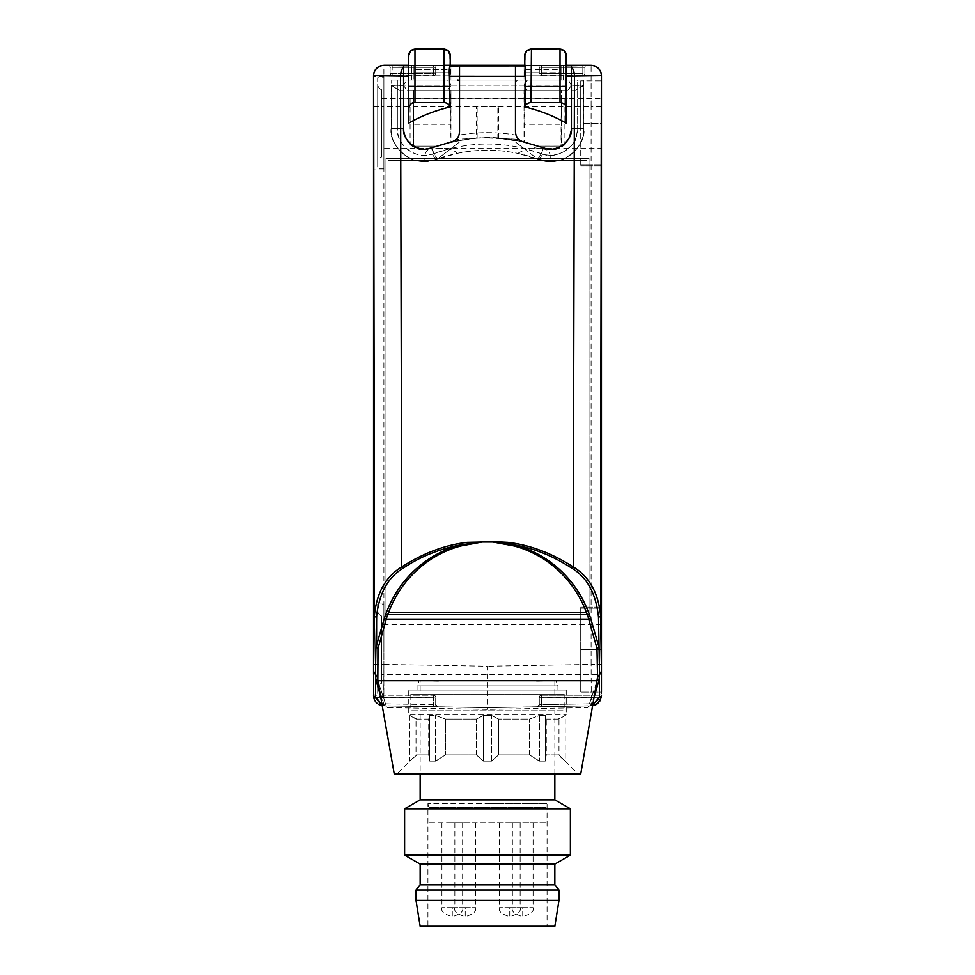 <?xml version="1.0" encoding="UTF-8"?>
<svg xmlns="http://www.w3.org/2000/svg" width="975" height="975" viewBox="0 0 975 975"><rect width="100%" height="100%" fill="white"/><g stroke="black" fill="none" stroke-linecap="round" stroke-linejoin="round"><path stroke-width="0.73" stroke-dasharray="4.88 3.66" d="M388.038 160.619L388.038 612.337L586.962 612.337L586.962 160.619L388.038 160.619L388.038 612.337L586.962 612.337L586.962 160.619L388.038 160.619M589.034 614.408L589.034 158.547L385.966 158.547L385.966 614.408L589.034 614.408L385.966 614.408L385.966 158.547L589.034 158.547L589.034 614.408M380.494 695.918L384.369 705.242L383.711 705.839A10.359 10.359 0 0 1 382.224 705.705A10.359 10.359 0 0 0 383.711 705.839L487.5 707.643L592.776 705.705A10.359 10.359 0 0 1 591.289 705.839L591.106 664.389L601.465 664.389L601.465 75.66M601.465 695.48L601.209 697.734L539.297 697.283L539.297 704.706L541.369 704.632L539.297 704.706L539.297 697.283A2.072 2.072 0 0 1 541.369 695.212L599.393 695.212L541.369 695.212A2.072 2.072 0 0 0 539.297 697.283L541.369 697.283L541.369 695.212L541.369 697.283L599.186 697.283A8.287 8.287 0 0 1 591.252 703.767L541.369 704.632L541.369 697.283L541.369 704.632L591.252 703.767A8.287 8.287 0 0 0 599.186 697.283L599.393 696.382L599.186 697.283L601.209 697.734A10.359 10.359 0 0 1 596.858 704.096A10.359 10.359 0 0 0 601.209 697.734L601.38 696.832A10.359 10.359 0 0 0 601.465 695.48L601.209 697.734L601.465 695.48A2.072 0.902 0 0 1 599.393 696.382L599.393 695.212A2.072 2.072 0 0 0 601.465 693.14A2.072 2.072 0 0 1 599.393 695.212L599.393 696.382A2.072 0.902 180 0 0 601.465 695.48L601.465 695.48A10.359 10.359 0 0 1 601.368 696.845M601.465 664.389L601.465 692.104L580.747 692.104L580.747 607.145L580.747 692.104L601.465 692.104M601.465 80.84L601.465 165.799L601.465 80.84L580.747 80.84L580.747 123.325L580.747 80.84L601.465 80.84M601.465 607.145L601.465 649.63L601.465 607.145L580.747 607.145L601.465 607.145M601.465 649.63L580.747 649.63L580.747 691.068L580.747 649.63L601.465 649.63L580.747 649.63L580.747 608.181L580.747 649.63L601.465 649.63L601.465 608.181L601.465 691.068L601.465 649.63L601.465 674.493L381.652 674.493L381.652 624.768L381.652 674.493M408.757 65.301L443.991 65.301L408.757 65.325M524.794 65.301L566.243 65.301L524.794 65.325M515.921 134.855A10.359 10.359 0 0 0 516.019 135.123L518.737 139.364L523.526 141.911L543.514 147.871C554.872 152.685 567.596 143.252 568.693 138.706C570.984 133.49 571.886 130.065 571.423 128.432L571.423 79.999L583.33 79.999L391.67 79.999L450.206 79.999L450.06 65.654L408.757 65.642L411.742 65.654L408.939 65.63L409.195 54.966L410.743 50.858M566.073 65.642L565.805 54.966L566.061 65.63L563.258 65.654L566.243 65.642L524.94 65.654L524.794 79.999L571.423 79.999L571.277 130.857M599.552 674.481L597.188 677.418L597.188 680.708L588.668 706.339L587.572 707.582L487.5 709.361L387.428 707.582L386.332 706.339L377.812 680.708L377.812 677.418L375.436 674.481M592.898 705.035L590.631 705.242L594.506 695.918M601.343 697.076L601.209 697.734A10.359 10.359 0 0 1 600.819 699.075A10.359 10.359 0 0 0 601.209 697.734M595.981 704.62A10.359 10.359 0 0 1 594.031 705.412A10.359 10.359 0 0 0 595.981 704.62A10.359 10.359 0 0 1 595.384 704.913A10.359 10.359 0 0 0 595.981 704.62M541.405 706.704L541.369 704.632L541.405 706.704L591.289 705.839L541.405 706.704M373.705 697.32A10.359 10.359 0 0 1 373.535 695.48L373.791 697.734A10.359 10.359 0 0 0 383.711 705.839L383.894 664.389L487.5 666.193L487.5 707.643L382.224 705.705A10.359 10.359 0 0 0 383.711 705.839L383.748 703.767L433.631 704.632L433.631 697.283L433.595 706.704L433.631 704.632L435.703 704.706L435.703 697.283L435.703 704.706L383.748 703.767L383.711 705.839L487.5 707.643L591.289 705.839A10.359 10.359 0 0 0 592.776 705.705A10.359 10.359 0 0 1 591.289 705.839L591.252 705.23M587.572 707.582L589.485 705.863L588.754 705.827L591.289 705.839A10.359 10.359 0 0 0 592.776 705.705L591.289 705.839L591.252 703.767L591.289 705.839L592.776 705.705M539.297 704.706L539.297 704.706A2.072 2.072 0 0 1 537.262 706.777A2.072 2.072 0 0 0 539.297 704.706L537.262 706.777L539.297 704.706M597.943 703.255A10.359 10.359 0 0 0 599.089 702.085A10.359 10.359 0 0 1 597.943 703.255M600.405 700.038A10.359 10.359 0 0 0 600.807 699.099A10.359 10.359 0 0 1 600.405 700.038M601.307 697.283A10.359 10.359 0 0 1 591.289 705.839A10.359 10.359 0 0 0 601.307 697.283M373.535 674.273L373.535 75.66M373.535 695.48A2.072 0.902 180 0 0 375.607 696.382L375.607 695.212L433.631 695.212L375.607 695.212A2.072 2.072 0 0 1 373.535 693.14A2.072 2.072 0 0 0 375.607 695.212L375.607 696.382A2.072 0.902 0 0 1 373.535 695.48L373.535 603.001L373.547 695.906M373.535 123.325L373.535 76.696L373.535 123.325M413.936 65.666L413.936 79.999L403.577 79.999L403.577 76.123L403.577 128.432C401.798 139.327 417.446 153.94 431.486 147.871L451.486 141.911L456.263 139.364L458.981 135.123A10.359 10.359 0 0 0 459.079 134.855M571.423 67.08L571.423 65.727M571.423 76.123L571.423 79.999L571.423 76.123L571.423 79.999L561.064 79.999L561.064 65.666M459.103 134.745A10.359 10.359 0 0 0 459.53 131.82L459.53 131.82A10.359 10.359 0 0 1 458.981 135.123A166.798 166.798 -15 0 1 516.019 135.123A10.359 10.359 0 0 1 515.47 131.82L515.47 131.82A10.359 10.359 0 0 0 515.897 134.733M459.53 131.82L459.53 90.358L515.47 90.358L515.47 131.82M515.47 75.599L515.47 65.91L515.47 75.599M459.53 65.91L459.53 76.294L459.53 65.91M547.999 148.98L519.504 141.046C508.755 140.887 489.913 129.858 431.486 147.871C468.829 134.452 506.171 134.452 543.514 147.871L541.357 153.709L523.709 148.346L515.47 141.997L459.53 141.997L451.291 148.346L433.643 153.709L436.995 159.096L431.949 149.114C426.099 149.26 423.832 153.416 425.124 161.57L435.788 159.534L432.315 154.111L433.643 153.709C469.633 140.802 505.538 140.802 541.357 153.709L542.685 154.111C562.197 159.754 575.677 142.667 575.591 138.694C577.358 133.039 578.041 129.626 577.639 128.432L576.481 136.195C578.285 139.986 560.93 161.241 542.685 154.111L539.212 159.534L538.005 159.096L541.357 153.709L537.652 158.962C504.173 147.322 470.742 147.322 437.348 158.962L435.788 159.534C414.46 168.553 389.378 148.627 391.146 128.432C389.732 142.411 404.43 162.484 425.124 161.57M403.577 79.999L397.361 79.999L397.361 128.432C397.239 145.19 414.058 159.888 432.315 154.111L435.788 159.534A112.43 62.948 -1.4 0 1 437.665 158.852L433.643 153.721L431.486 147.871L435.788 159.534L436.995 159.096L433.643 153.709L432.315 154.111C414.85 160.522 395.643 143.288 397.361 128.432L391.146 128.432L391.146 85.386L391.146 128.432C390.183 149.187 413.254 168.114 435.788 159.534L457.19 153.392C452.814 148.639 444.393 147.213 431.949 149.114M523.709 148.346L537.335 158.852L549.876 161.57C551.18 153.441 548.901 149.285 543.063 149.114L540.26 148.651C537.469 150.174 535.921 143.41 517.81 153.392L539.212 159.534C562.624 167.993 584.122 149.455 583.854 128.432C585.268 142.411 570.57 162.484 549.876 161.57M457.19 153.392C477.397 149.236 497.603 149.236 517.81 153.392M571.423 79.999L577.639 79.999L577.639 128.432L577.639 79.999L583.33 79.999L583.854 80.681L583.854 128.432C585.573 148.688 560.54 168.541 539.212 159.534L542.685 154.111L541.357 153.709L543.063 149.114M403.65 130.126L406.197 138.511L410.085 144.836C416.812 149.187 421.102 150.613 422.967 149.114L428.939 148.627M405.21 136.476L403.687 130.54M403.577 128.602L403.479 85.386L407.16 90.358L403.577 85.544L403.577 128.432C401.761 139.267 417.458 153.965 431.486 147.871L429.219 148.566M428.89 148.639L422.967 149.114M451.291 148.346L437.665 158.852L459.53 141.997L515.47 141.997L537.335 158.852A111.967 62.68 1.4 0 1 539.212 159.534L543.514 147.871L552.033 149.114C553.898 150.613 558.188 149.187 564.915 144.836L568.803 138.511L571.423 128.432L577.639 128.432L571.423 128.432L571.423 85.544L571.423 98.792L403.577 98.792L403.577 128.432L391.146 128.432L403.577 128.432C403.357 135.33 406.673 141.229 413.497 146.116L413.51 90.358L413.632 98.743L403.577 98.792M439.177 145.238L431.486 147.871C468.817 134.513 506.159 134.513 543.514 147.871L551.594 149.126L555.628 148.553M568.803 138.511L571.423 128.432L571.423 90.358L571.423 128.432L583.854 128.432L583.854 85.386L583.854 128.432C586.767 145.762 561.649 169.284 539.212 159.534L539.212 159.534M571.423 98.792L571.423 128.432C573.215 139.303 557.529 153.952 543.514 147.871L523.526 141.911M524.903 98.743L561.503 98.804L561.49 90.358L567.84 90.358L527.414 90.358L567.84 90.358L571.423 85.544L571.423 90.358L575.567 90.358L583.854 85.386L571.521 85.386L567.84 90.358L524.379 90.358L524.477 98.487M561.503 98.804L571.423 98.743M524.794 142.216A161.618 161.618 0 0 1 538.59 146.14L561.064 146.14L561.064 124.252L524.794 124.252L524.794 142.216L524.05 142.033L524.05 90.358L450.95 90.358L524.379 90.358L524.05 98.963L413.632 98.743M561.368 98.743L561.064 124.252M450.95 98.963L450.95 90.358L413.51 90.358L413.497 98.804M450.523 98.743L450.621 90.358L407.16 90.358L447.586 90.358L407.16 90.358L413.51 90.358L413.632 146.14L436.41 146.14L413.936 146.14M403.577 98.743L403.577 128.432M399.433 90.358L403.577 90.358L399.433 90.358L403.577 90.358L399.433 90.358L391.146 85.386L403.479 85.386L391.146 85.178L399.433 90.358M435.788 159.534L435.788 159.534C413.351 169.284 388.233 145.762 391.146 128.432L391.67 79.999L391.146 128.432L397.361 128.432L397.361 79.999L391.67 79.999L406.612 79.999L403.479 85.386L391.146 85.178L451.108 85.178L447.586 90.358L527.414 90.358L523.892 85.178L527.414 79.999L523.892 85.178L451.108 85.178L447.586 90.358L527.414 90.358L523.892 85.178L571.289 85.178L568.388 79.999L571.289 85.178L403.711 85.178L406.612 79.999L447.586 79.999L451.108 85.178L447.586 79.999L583.33 79.999L583.854 128.432L571.423 128.432C571.716 135.086 568.413 140.985 561.49 146.116L561.49 90.358L524.379 90.358L524.794 124.252M457.494 79.999L517.506 79.999L515.47 82.022L517.506 79.999L450.206 79.999L457.494 79.999L459.53 82.022L459.42 81.12M517.506 79.999L524.794 79.999L517.506 79.999M583.854 85.178L583.854 80.681L583.854 85.178L571.289 85.178L583.854 85.178L575.567 90.358L571.423 90.358L575.567 90.358L571.423 90.358L571.289 85.178L583.854 85.178M484.234 137.877L456.263 139.364L484.234 137.877L518.737 139.364L490.766 137.877A101.9 64.326 -0 0 0 484.234 137.877M447.952 50.566L450.206 55.404L450.206 79.999L450.06 65.654L450.06 69.627L413.936 69.627L413.936 75.843L450.06 75.843L413.936 75.843L413.936 72.735L450.548 72.735L450.633 69.627L450.633 75.843L450.548 72.735L413.936 72.735L413.936 65.618L413.936 69.627L450.633 69.627L450.06 79.999L413.936 79.999L413.936 65.642L408.939 65.581M524.794 65.812L524.794 79.999L524.794 65.812M524.94 65.654L524.794 79.999L525.232 54.966L524.367 75.843L524.367 69.627L524.367 75.843L561.064 75.843L561.064 69.627L524.94 69.627L561.064 69.627L561.064 79.999L524.94 79.999L524.367 69.627L524.452 72.735L561.064 72.735L524.452 72.735L524.367 75.843L561.064 75.843L561.064 79.999L561.064 65.618L524.94 65.618M487.5 707.643L487.5 709.361M377.776 680.355L377.812 677.418L377.861 680.696M597.139 680.696L597.188 677.418L597.139 680.708L588.754 705.827M580.747 773.955L394.253 773.955M386.332 706.339L384.369 705.242L386.332 706.339M383.748 705.23L382.102 705.035M485.721 707.618L385.515 705.863L387.428 707.582M435.703 697.283L435.703 697.283A2.072 2.072 -33.1 0 0 433.631 695.212L433.631 697.283L435.703 697.283A2.072 2.072 0 0 0 433.631 695.212L433.631 697.283L435.703 697.283A2.072 2.072 0 0 0 433.631 695.212M373.791 697.734L433.631 697.283L375.814 697.283A8.287 8.287 0 0 0 383.748 703.767A8.287 8.287 0 0 1 375.814 697.283L375.607 696.382L375.814 697.283L373.791 697.734L373.62 696.759M378.3 704.194A10.359 10.359 0 0 1 377.057 703.255A10.359 10.359 0 0 0 378.3 704.194A10.359 10.359 0 0 1 377.057 703.255M383.894 649.63L383.894 603.001L383.894 649.63M383.894 604.037L383.894 695.212L383.894 604.037L377.678 604.037L377.678 695.212L377.678 604.037M383.894 695.212L377.678 695.212M377.678 688.825L377.678 610.435L377.678 688.825A6.216 6.216 0 0 1 381.652 683.195L381.652 616.066L381.652 683.195M381.652 616.066A6.216 6.216 0 0 1 377.678 610.435M601.465 624.768L381.652 624.768M580.747 608.181L601.465 608.181L580.747 608.181M601.465 691.068L580.747 691.068L601.465 691.068M578.053 773.955L396.947 773.955L578.053 773.955L558.992 754.894L546.28 754.894L545.293 761.109L539.431 761.109L529.571 754.894L498.615 754.894L491.644 761.109L483.356 761.109L476.385 754.894L445.429 754.894L435.569 761.109L429.707 761.109L428.72 754.894L416.008 754.894L396.947 773.955M416.886 754.894L416.886 719.087L409.902 715.492L409.793 761.109L416.886 754.894L429.707 754.894L429.707 761.109L435.569 761.109L445.429 754.894L476.385 754.894L483.356 761.109L491.644 761.109L498.615 754.894L529.571 754.894L539.431 761.109L545.293 761.109L545.293 754.894L558.114 754.894L565.207 761.109L565.207 715.492L558.992 719.087L558.992 754.894M409.902 715.492L409.902 761.109M408.757 690.032L566.243 690.032L408.757 690.032L408.757 714.894L566.243 714.894L408.757 714.894L416.008 719.087L416.008 754.894M428.72 754.894L428.72 719.087L429.707 715.492L429.707 761.109L429.707 715.492L435.569 715.492L445.429 719.087L445.429 754.894L445.429 719.087L476.385 719.087L483.356 715.492L483.356 761.109L483.356 715.492L491.644 715.492L498.615 719.087L498.615 754.894L498.615 719.087L529.571 719.087L539.431 715.492L539.431 761.109L539.431 715.492L545.293 715.492L546.28 719.087L546.28 754.894M416.008 719.087L428.72 719.087M435.569 761.109L435.569 715.492L435.569 761.109M476.385 754.894L476.385 719.087L476.385 754.894M491.644 761.109L491.644 715.492L491.644 761.109M529.571 754.894L529.571 719.087L529.571 754.894M545.293 761.109L545.293 715.492L545.293 761.109M546.28 719.087L558.992 719.087M565.098 761.109L565.098 715.492L558.114 719.087L558.114 754.894M566.243 690.032L566.243 714.894L565.098 715.492M545.293 754.894L545.293 715.492L539.431 715.492L529.571 719.087L498.615 719.087L491.644 715.492L483.356 715.492L476.385 719.087L445.429 719.087L435.569 715.492L429.707 715.492L429.707 754.894M558.114 719.087L545.293 719.087M429.707 719.087L416.886 719.087M557.956 690.032L417.044 690.032L557.956 690.032L557.956 685.888L417.044 685.888L417.044 690.032M417.044 685.888L557.956 685.888L555.884 680.708L536.603 681.123L536.14 680.294L419.116 680.708L417.044 685.888M419.116 680.708L555.884 680.708M438.397 681.123L420.152 680.708C416.459 679.953 558.541 679.953 554.848 680.708L536.603 681.123M536.14 680.294L438.86 680.294M440.091 681.123L440.078 680.294M420.152 694.176L554.848 694.176L420.152 694.176L420.152 680.708M554.848 680.708L554.848 694.176M534.922 680.294L534.909 681.123M410.828 694.176L564.172 694.176L410.828 694.176L410.828 710.751L564.172 710.751L410.828 710.751M564.172 694.176L564.172 710.751M420.152 710.751L554.848 710.751L420.152 710.751L420.152 773.955M554.848 773.955L554.848 710.751M554.848 799.853L420.152 799.853M404.613 808.823L570.387 808.823M570.387 855.112L404.613 855.112M420.152 864.094L554.848 864.094M554.848 884.812L420.152 884.812M416.008 889.992L558.992 889.992M558.992 900.352L416.008 900.352M554.848 926.25L420.152 926.25M427.928 926.25L547.072 926.25L427.928 926.25L427.928 803.717L487.5 803.717L427.928 803.717L428.963 807.592L546.037 807.592L428.963 807.592L428.963 822.644L487.5 822.644L428.963 822.644M546.037 822.644L487.5 822.644L546.037 822.644L546.037 807.592L547.072 803.717L487.5 803.717L547.072 803.717L547.072 926.25M465.221 822.644L475.581 822.644L465.221 822.644M452.278 822.644L462.638 822.644L452.278 822.644M522.722 822.644L533.081 822.644L522.722 822.644M509.779 822.644L520.138 822.644L509.779 822.644M465.221 915.891L465.221 907.603L475.581 907.603L465.221 907.603L465.221 915.891M452.278 915.891L452.278 907.603L462.638 907.603L452.278 907.603L452.278 915.891M522.722 915.891L522.722 907.603L533.081 907.603L522.722 907.603L522.722 915.891M509.779 915.891L509.779 907.603L520.138 907.603L509.779 907.603L509.779 915.891M373.535 664.389L383.894 664.389L383.894 106.75L591.106 106.75L591.106 65.301A10.359 10.359 0 0 1 592.727 65.435A10.359 10.359 0 0 0 591.106 65.301L383.894 65.301A10.359 10.359 0 0 0 382.273 65.435M379.202 66.434A10.359 10.359 0 0 0 377.812 67.275M376.582 68.335A10.359 10.359 0 0 0 375.96 68.993M373.669 74.039A10.359 10.359 0 0 0 373.535 75.526M582.818 65.301L541.369 65.301L582.818 65.301L582.818 67.373L584.89 67.373A2.072 2.072 0 0 1 586.962 65.301A2.072 2.072 0 0 0 584.89 67.373L584.89 73.588L584.89 67.373L541.369 67.373L582.818 67.373L582.818 65.325M541.369 65.301L537.225 65.301L541.369 65.301L541.369 67.373L541.369 65.301M433.631 65.301L392.182 65.301L433.631 65.301L433.631 67.373L435.703 67.373A2.072 2.072 0 0 1 437.775 65.301A2.072 2.072 0 0 0 435.703 67.373L435.703 73.588L435.703 67.373L392.182 67.373L433.631 67.373L433.631 65.301M392.182 65.301L388.038 65.301L392.182 65.301L392.182 67.373L392.182 65.325M537.225 65.301A2.072 2.072 0 0 1 539.297 67.373A2.072 2.072 0 0 0 537.225 65.301A2.072 2.072 0 0 1 539.297 67.373L539.297 73.588L539.297 67.373L541.369 67.373L539.297 67.373M584.89 73.588A2.072 2.072 0 0 1 582.818 75.66A2.072 2.072 0 0 0 584.89 73.588L541.369 73.588L541.369 67.373L541.369 73.588L539.297 73.588A2.072 2.072 0 0 0 541.369 75.66L582.818 75.66L541.369 75.66A2.072 2.072 90 0 1 539.297 73.588L582.818 73.588L582.818 67.373L582.818 73.588L584.89 73.588A2.072 2.072 0 0 1 582.818 75.66L582.818 73.588L582.818 75.66M388.038 65.301A2.072 2.072 0 0 1 390.11 67.373A2.072 2.072 0 0 0 388.038 65.301A2.072 2.072 0 0 1 390.11 67.373L390.11 73.588L390.11 67.373L392.182 67.373L390.11 67.373M435.703 73.588A2.072 2.072 0 0 1 433.631 75.66L392.182 75.66L433.631 75.66A2.072 2.072 -90 0 0 435.703 73.588L392.182 73.588L392.182 67.373L392.182 73.588L390.11 73.588A2.072 2.072 0 0 0 392.182 75.66A2.072 2.072 0 0 1 390.11 73.588L433.631 73.588L433.631 67.373L433.631 73.588L435.703 73.588A2.072 2.072 -90 0 1 433.631 75.66L433.631 73.588L433.631 75.66M601.465 75.477A10.359 10.359 0 0 0 601.331 74.039A10.359 10.359 0 0 1 601.465 75.477M600.332 70.956A10.359 10.359 0 0 0 599.479 69.566A10.359 10.359 0 0 1 600.332 70.956M598.418 68.335A10.359 10.359 0 0 0 597.663 67.641A10.359 10.359 0 0 1 598.418 68.335M383.894 123.325L383.894 76.696L383.894 123.325M383.894 77.732L383.894 168.907L383.894 77.732L377.678 77.732L377.678 168.907L377.678 77.732M383.894 168.907L377.678 168.907M377.678 162.508L377.678 84.13L377.678 162.508A6.216 6.216 0 0 1 381.652 156.89L381.652 89.749L381.652 156.89M381.652 89.749A6.216 6.216 0 0 1 377.678 84.13M381.652 148.188L381.652 98.451L381.652 148.188L601.465 148.188L601.465 123.325L601.465 148.188M601.465 98.451L601.465 123.325L601.465 98.451L381.652 98.451M601.465 123.325L601.465 81.876L601.465 164.763L601.465 123.325L580.747 123.325L580.747 165.799L580.747 81.876L580.747 123.325L601.465 123.325M580.747 81.876L601.465 81.876L580.747 81.876M601.465 165.799L580.747 165.799L601.465 165.799M601.465 164.763L580.747 164.763L601.465 164.763M566.243 108.408L566.243 65.727M571.192 131.515L570.156 135.562M569.083 137.999L563.928 144.373M562.441 145.507L559.089 147.371M550.899 149.151L548.279 149.004M516.47 136.256L516.019 135.123A166.798 166.798 165 0 0 458.981 135.123L456.263 139.364M516.506 136.329L518.176 138.791M455.593 139.949L453.143 141.387M451.608 141.887L439.701 145.08M519.334 139.888L522.112 141.485M537.652 158.962L541.357 153.709L537.652 158.962M408.757 76.135L408.757 123.13M408.927 65.642L409.195 54.966M413.936 65.618L450.06 65.618L449.768 54.966M450.206 65.922L450.206 86.482M458.433 80.108L459.042 80.45M409.195 65.325L449.768 65.325M426.465 149.041L422.138 149.041L431.486 147.871L423.577 149.138M420.712 148.834L416.898 147.786M413.778 146.287L411.803 144.958M410.926 144.251L408.111 141.363M407.477 140.522L406.173 138.45M404.698 135.147L403.796 131.381M422.138 149.041L413.497 146.116M431.486 147.871L436.41 146.14A161.618 161.618 0 0 1 450.206 142.216L450.206 124.252L413.936 124.252M450.206 124.252L450.95 90.358L450.95 142.033L450.206 142.216M524.05 142.033L497.859 138.182L497.859 106.762L476.519 106.153L476.519 138.218L450.95 142.033M476.519 138.218L477.141 138.182A161.618 161.618 0 0 1 497.859 138.182M548.535 149.041L552.862 149.041L548.535 149.041L538.59 146.14L561.49 146.116M552.862 149.041L561.368 146.189M498.481 138.218L498.481 106.153L476.519 106.153M477.141 138.182L477.141 106.762M498.481 106.153L497.859 106.762M565.805 65.325L525.232 65.325M561.064 65.642L566.061 65.581M527.048 50.566L525.232 54.966M565.805 54.966L563.989 50.566M601.465 106.75L591.106 106.75L591.106 664.389L487.5 666.193M599.393 695.212A2.072 2.072 0 0 0 601.465 693.14M541.369 695.212A2.072 2.072 0 0 0 539.297 697.283M373.535 106.75L383.894 106.75L383.894 65.301M564.915 98.853L564.915 144.836M410.085 98.853L410.085 144.836M451.961 79.999L451.961 65.812L451.961 79.999M411.742 79.999L411.742 65.654L411.742 79.999M523.039 65.812L523.039 79.999L523.039 65.812M563.258 79.999L563.258 65.654L563.258 79.999M437.738 706.777A2.072 2.072 0 0 1 435.703 704.706A2.072 2.072 0 0 0 437.738 706.777L435.703 704.706L437.726 706.777M375.607 695.212A2.072 2.072 0 0 1 373.535 693.14M465.221 907.603L454.862 907.603L465.221 907.603M452.278 907.603L441.919 907.603L452.278 907.603M522.722 907.603L512.362 907.603L522.722 907.603M509.779 907.603L499.419 907.603L509.779 907.603M541.369 75.66L541.369 73.588L541.369 75.66A2.072 2.072 90 0 1 539.297 73.588M392.182 75.66A2.072 2.072 0 0 1 390.11 73.588A2.072 2.072 0 0 0 392.182 75.66L392.182 73.588L392.182 75.66M515.47 90.358L459.53 90.358M589.485 705.863L489.292 707.618M377.849 680.562L386.246 705.827M383.894 696.247L373.559 696.247M383.894 603.001L373.535 603.001M475.581 822.644L475.581 907.603C476.738 910.869 473.972 913.624 467.293 915.891M454.862 822.644L454.862 907.603C453.716 910.869 456.483 913.624 463.149 915.891M462.638 822.644L462.638 907.603C463.783 910.869 461.017 913.624 454.35 915.891M441.919 822.644L441.919 907.603C440.761 910.869 443.528 913.624 450.206 915.891M533.081 822.644L533.081 907.603C534.227 910.869 531.472 913.624 524.794 915.891M512.362 822.644L512.362 907.603C511.217 910.869 513.983 913.624 520.65 915.891M520.138 822.644L520.138 907.603C521.284 910.869 518.517 913.624 511.851 915.891M499.419 822.644L499.419 907.603C498.262 910.869 501.028 913.624 507.707 915.891M383.894 76.696L373.535 76.696M383.894 169.942L373.535 169.942"/><path stroke-width="1.46" d="M601.465 674.493L601.465 75.697C600.844 69.359 597.383 65.91 591.106 65.301L571.423 65.727L571.423 76.123L601.465 75.697C600.832 69.371 597.37 65.934 591.094 65.325L566.243 65.301L591.094 65.325M601.465 692.104L601.465 649.63M383.894 65.301L408.757 65.301L383.906 65.325C377.617 65.91 374.156 69.359 373.535 75.66C374.168 69.371 377.63 65.934 383.906 65.325L403.577 65.691L403.577 128.432C402.127 140.181 417.812 153.745 431.486 147.871L451.474 141.911C456.532 140.376 459.213 137.012 459.53 131.82L459.53 65.934L450.206 66.007L450.206 55.404L450.206 66.007C449.317 66.934 449.061 70.358 449.438 76.282L459.53 76.294L459.53 131.82L459.53 90.358M443.991 65.301L524.794 65.301L443.991 65.325M408.757 65.642L403.577 65.691L403.577 76.123L403.577 67.08L403.577 76.123L408.757 76.135L408.757 65.752A142.984 1.255 180 0 1 403.577 65.727M450.206 65.812L459.53 65.91L459.53 76.294L515.47 76.318L515.47 131.82C515.787 137.012 518.468 140.376 523.526 141.911L543.514 147.871C557.188 153.745 572.873 140.181 571.423 128.432L571.423 65.691L566.243 65.642M566.243 123.13L566.243 108.408L566.243 123.13C553.617 115.94 539.87 110.541 525.001 106.933C525.659 104.337 527.658 102.863 531.009 102.521L560.028 102.521L560.028 86.482L525.001 86.482L525.562 76.282L515.47 76.294L515.47 65.91L523.039 65.812L515.47 65.91A142.972 1.243 180 0 1 459.53 65.934L450.206 65.922M524.794 55.417A6.216 6.216 0 0 1 531.009 49.201L526.622 51.005L524.794 55.404L524.794 66.007L523.039 65.812L524.794 65.727M571.423 65.691L566.073 65.642M601.465 671.3L599.552 674.481L598.504 617.077C596.042 593.763 587.242 577.529 572.093 568.352L573.251 566.889C551.594 553.069 529.778 544.891 507.804 542.356L507.597 543.538L514.166 544.854C541.966 551.789 576.115 574.08 590.57 618.089L598.979 647.132L596.992 648.387L597.553 677.198L599.552 674.481M599.393 674.517L599.393 696.942L592.898 705.035M597.943 703.255A10.359 10.359 0 0 1 595.981 704.62A10.359 10.359 0 0 0 596.858 704.096A10.359 10.359 0 0 1 595.981 704.62A10.359 10.359 0 0 0 597.943 703.255L592.776 705.705A10.359 10.359 0 0 0 594.933 705.108A10.359 10.359 0 0 1 592.776 705.705A10.359 10.359 0 0 0 594.031 705.412A10.359 10.359 0 0 1 592.776 705.705L597.894 703.304L601.27 697.442L601.465 695.48L601.27 697.442M601.356 696.93L601.209 697.734M599.564 701.452A10.359 10.359 0 0 0 600.405 700.038A10.359 10.359 0 0 1 599.564 701.452M373.657 697.015L373.791 697.734A10.359 10.359 0 0 0 377.057 703.255A10.359 10.359 0 0 1 373.791 697.734L373.791 697.734A10.359 10.359 0 0 1 373.705 697.32M373.535 75.526A10.359 10.359 0 0 0 373.535 75.66L373.535 674.273M373.535 671.3L375.436 674.481L376.496 617.077C378.946 593.787 387.745 577.541 402.907 568.352C421.005 555.921 441.699 548.401 460.834 544.854L482.052 542.027L492.948 542.027L513.764 545.89C541.064 552.813 574.714 575.006 588.803 619.125L589.083 618.784A2.072 1.426 -17.6 0 1 589.302 618.613L590.57 618.089M373.535 75.697L400.554 76.099A10.359 5.874 -89.7 0 1 403.577 67.08M376.496 617.077A2.072 1.462 -179.1 0 1 374.424 615.615C376.606 592.898 385.722 576.664 401.749 566.889L400.554 76.099L403.613 76.123L403.65 130.126M402.907 568.352L401.749 566.889C423.382 553.069 445.197 544.891 467.196 542.356L482.052 542.027L461.236 545.89C433.948 552.801 400.286 574.994 386.197 619.125L588.803 619.125A2.072 1.804 90 0 0 588.766 619.332L596.992 648.387M507.366 544.306L507.597 543.538L492.936 541.588L482.064 541.588M492.936 541.588L507.804 542.356M518.091 138.694L519.334 139.888M515.47 82.022L515.47 90.358L515.47 82.022M406.051 138.255L405.21 136.476M403.687 130.54L403.577 128.602M428.939 148.627L431.486 147.871C418.031 153.477 402.846 141.375 403.577 128.432L403.577 79.999M551.57 149.138L550.899 149.151M566.243 76.135L571.423 76.123L571.423 67.08A10.359 5.874 -90.3 0 1 574.446 76.099L573.251 566.889C589.278 576.664 598.394 592.898 600.576 615.615L601.343 75.745A10.359 10.359 63.4 0 0 590.996 65.374M513.764 545.89L514.166 544.854C533.898 548.206 553.215 556.03 572.093 568.352M597.553 677.198L580.747 773.955L394.253 773.955L377.812 680.708L378.008 648.387L386.234 619.332L588.766 619.332L589.899 618.296M594.506 695.918L599.198 679.429L599.247 674.493M597.188 680.708L377.812 680.708M377.447 677.198L375.436 674.481M378.008 648.387L376.021 647.144M385.308 618.394L386.234 619.332A2.072 1.804 -90 0 0 386.197 619.125A2.072 1.426 17.6 0 0 385.747 618.65A2.072 1.426 17.6 0 0 385.539 618.503L384.43 618.089L376.021 647.034M384.43 618.089C398.885 574.08 433.022 551.789 460.834 544.854L461.236 545.89M377.861 680.623L375.802 679.429L380.494 695.918M375.753 674.493L375.802 679.429M382.102 705.035L375.607 696.942A2.072 1.462 0 0 1 373.535 695.48L382.224 705.705A10.359 10.359 0 0 1 380.055 705.096A10.359 10.359 0 0 0 382.224 705.705A10.359 10.359 0 0 1 380.055 705.096M379.616 704.913A10.359 10.359 0 0 1 378.3 704.194A10.359 10.359 0 0 0 379.616 704.913A10.359 10.359 0 0 1 378.3 704.194M373.791 697.734L373.791 697.734A10.359 10.359 0 0 0 377.057 703.255M420.152 773.955L420.152 799.853L554.848 799.853L554.848 773.955M554.848 799.853L570.387 808.823L404.613 808.823L420.152 799.853M404.613 808.823L404.613 855.112L420.152 864.094L420.152 884.812L554.848 884.812L554.848 864.094L570.387 855.112L570.387 808.823M554.848 864.094L420.152 864.094M404.613 855.112L570.387 855.112M554.848 884.812L558.992 889.992L416.008 889.992L420.152 884.812M416.008 889.992L416.008 900.352L558.992 900.352L558.992 889.992M558.992 900.352L554.848 926.25L420.152 926.25L416.008 900.352M599.198 679.429L597.139 680.623M382.273 65.435A10.359 10.359 0 0 0 379.202 66.434M377.812 67.275A10.359 10.359 0 0 0 376.582 68.335M375.521 69.566A10.359 10.359 0 0 0 374.242 71.906M374.047 72.455A10.359 10.359 0 0 0 373.669 74.039M601.331 74.039A10.359 10.359 0 0 0 600.953 72.455A10.359 10.359 0 0 1 601.331 74.039M600.917 72.333A10.359 10.359 0 0 0 600.332 70.956A10.359 10.359 0 0 1 600.917 72.333M599.479 69.566A10.359 10.359 0 0 0 598.418 68.335A10.359 10.359 0 0 1 599.479 69.566M597.188 67.275A10.359 10.359 0 0 0 595.871 66.471A10.359 10.359 0 0 1 597.188 67.275M595.798 66.434A10.359 10.359 0 0 0 594.835 65.995A10.359 10.359 0 0 1 595.798 66.434M594.299 65.812A10.359 10.359 0 0 0 592.727 65.435A10.359 10.359 0 0 1 594.299 65.812M571.423 76.123L571.423 128.432C572.179 141.387 556.871 153.502 543.514 147.871L523.526 141.911C518.468 140.388 515.787 137.024 515.47 131.82L515.47 65.934L524.794 65.922M525.001 86.482L525.001 106.933M571.277 130.857L571.192 131.515M570.156 135.562L569.083 137.999M563.928 144.373L562.441 145.507M559.089 147.371L555.628 148.553M566.243 55.404L564.415 51.005L560.028 49.189A6.216 6.216 0 0 1 566.243 55.417L566.243 108.408C566.195 105.044 564.123 103.082 560.028 102.521M525.562 76.282C525.927 70.334 525.671 66.909 524.794 66.007M515.47 131.82L515.47 90.358M431.486 147.871L451.474 141.911C456.471 140.437 459.164 137.073 459.53 131.82M456.263 139.364L455.593 139.949M453.143 141.387L451.608 141.887M522.112 141.485L523.526 141.911M414.972 102.521L443.991 102.521L443.991 86.482L414.972 86.482L414.972 102.521C411.742 102.387 409.671 104.349 408.757 108.408L408.757 123.13C421.127 116.037 434.874 110.638 449.999 106.933L449.438 76.282M408.757 108.408L408.757 55.404A6.216 6.216 0 0 1 414.972 49.201L410.585 51.005L408.757 55.404M443.991 102.521C447.342 102.863 449.341 104.337 449.999 106.933M410.585 51.005L415.411 48.75L443.552 48.75L447.952 50.566L450.206 55.404A6.216 6.216 0 0 0 443.991 49.201L448.378 51.005M408.927 65.642L403.577 65.691M457.494 79.999L458.433 80.108M459.042 80.45L459.42 81.12M423.577 149.138L420.712 148.834M416.898 147.786L413.778 146.287M411.803 144.958L410.926 144.251M408.111 141.363L407.477 140.522M406.173 138.45L404.698 135.147M403.796 131.381L403.577 128.456M564.415 51.005L559.589 48.75L531.448 48.75L526.622 51.005M601.465 671.348L600.576 615.615A2.072 1.462 179.1 0 1 598.504 617.077M599.393 696.942A2.072 1.462 0 0 0 601.465 695.48M375.607 674.517L375.607 696.942M384.004 65.374A10.359 10.359 -63.4 0 0 373.644 75.745L374.424 615.615L373.535 671.348M467.634 544.306L467.196 542.356M571.423 65.727A142.984 1.255 180 0 1 566.243 65.752M531.448 48.75L531.009 102.521M449.999 86.482L443.991 86.482L443.991 49.201L414.972 49.201L414.972 86.482L408.757 86.482M559.589 48.75L531.009 49.201M566.243 86.482L560.028 86.482L560.028 49.201M592.776 705.705L595.981 704.62L600.405 700.038L601.465 695.553"/></g></svg>
